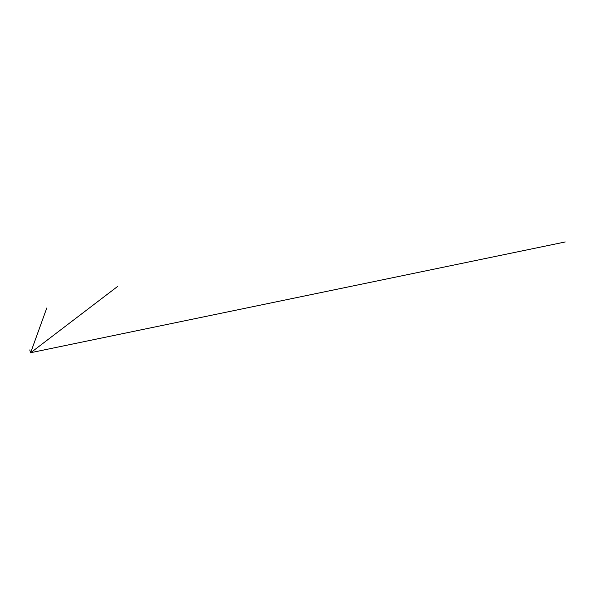 <?xml version="1.0" encoding="UTF-8"?>
<svg xmlns="http://www.w3.org/2000/svg" width="595" height="595" viewBox="0 0 595 595"><rect width="100%" height="100%" fill="white"/><g stroke="black" fill="none" stroke-linecap="round" stroke-linejoin="round"><path stroke-width="0.89" d="M30.568 352.731L565.25 241.964L30.576 352.731M30.605 352.805L117.84 286.269L30.605 352.805L46.782 307.987L30.598 352.768M30.523 352.679L29.757 349.92L30.531 352.686"/></g></svg>
